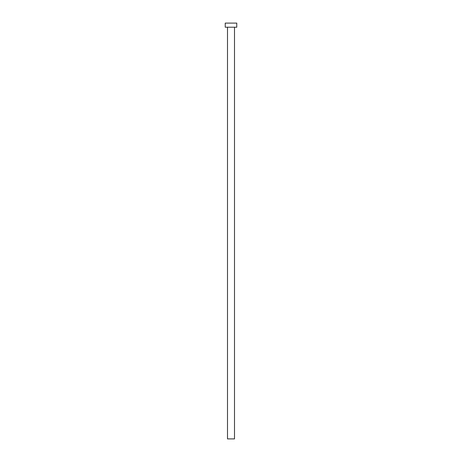 <?xml version="1.0" encoding="UTF-8"?>
<svg xmlns="http://www.w3.org/2000/svg" width="462" height="462" viewBox="0 0 462 462"><rect width="100%" height="100%" fill="white"/><g stroke="black" fill="none" stroke-linecap="round" stroke-linejoin="round"><path stroke-width="0.35" stroke-dasharray="2.31 1.73" d="M234.5 27.218L227.5 27.218L234.5 27.218M225.237 27.218L236.763 27.218M225.237 23.1L236.763 23.1M227.5 438.9L234.5 438.9"/><path stroke-width="0.69" d="M234.5 27.218L234.5 438.9L227.5 438.9L227.5 27.218M236.763 27.218L225.237 27.218L225.237 23.1L236.763 23.1L236.763 27.218"/></g></svg>
